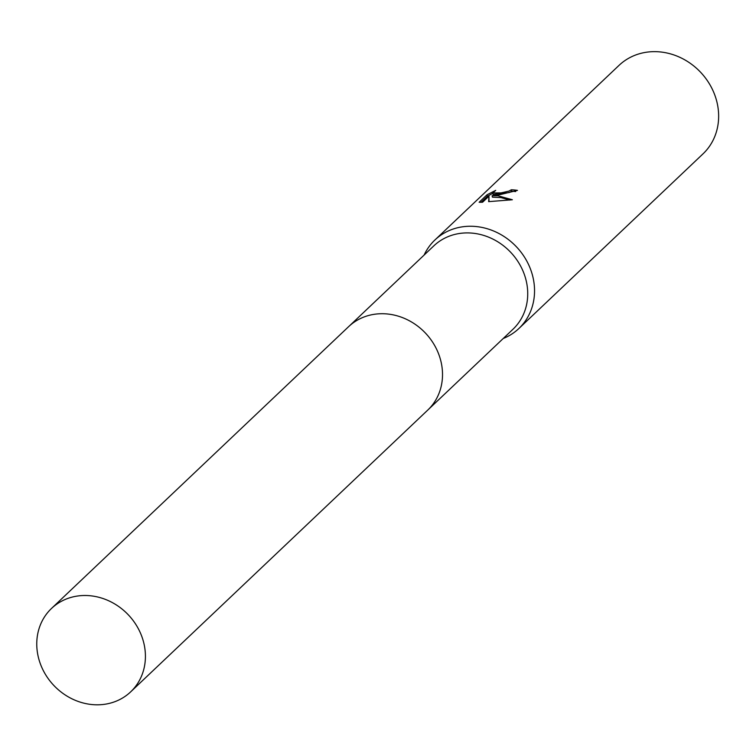 <?xml version="1.0" encoding="UTF-8"?>
<svg xmlns="http://www.w3.org/2000/svg" width="756" height="756" viewBox="0 0 756 756"><rect width="100%" height="100%" fill="white"/><g stroke="black" fill="none" stroke-linecap="round" stroke-linejoin="round"><path stroke-width="1.13" d="M428.359 409.516L512.965 329.266A57.484 51.313 -133.5 0 0 520.922 266.641A57.484 51.313 -133.5 0 0 462.814 233.094A57.484 51.313 -133.5 0 0 433.84 245.842L349.234 326.091M503.241 338.49A61 54.451 -133.5 0 0 518.881 328.51A61 54.451 -133.5 0 0 527.319 262.048A61 54.451 -133.5 0 0 465.668 226.45A61 54.451 -133.5 0 0 434.917 239.983A61 54.451 -133.5 0 0 424.116 255.065M498.922 194.906L492.128 195.691L497.977 195.795L512.36 199.754L488.65 201.644L488.962 196.182L482.583 202.23L479.134 202.268L486.996 194.802L495.709 190.37L492.808 192.941L501.039 192.903L508.901 191.117L511.321 189.784A61 54.451 46.5 0 1 517.473 190.37L498.922 194.906M518.881 328.51L702.976 153.893A61 54.451 -133.5 0 0 711.424 87.441A61 54.451 -133.5 0 0 649.763 51.843A61 54.451 -133.5 0 0 619.022 65.375L434.917 239.983M515.658 191.57A59.478 53.09 -133.5 0 0 511.604 191.24L509.185 192.572L493.092 194.415L492.808 192.941M511.604 191.24L511.321 189.784M509.809 200.066L500.963 197.599L492.411 197.146L492.128 195.691M488.962 196.182L488.99 201.606M492.865 193.224L487.299 196.314L480.929 202.353M487.289 196.314L486.996 194.802M144.377 645.624A57.494 51.323 -133.5 0 0 106.076 599.659A57.494 51.323 -133.5 0 0 51.521 608.438A57.494 51.323 -133.5 0 0 37.8 654.677A57.494 51.323 -133.5 0 0 76.101 700.651A57.494 51.323 -133.5 0 0 130.656 691.872A57.494 51.323 -133.5 0 0 144.377 645.624M130.656 691.872L427.754 410.092A57.494 51.323 -133.5 0 0 441.476 363.853A57.494 51.323 -133.5 0 0 403.175 317.879A57.494 51.323 -133.5 0 0 348.62 326.658L51.521 608.438"/></g></svg>
